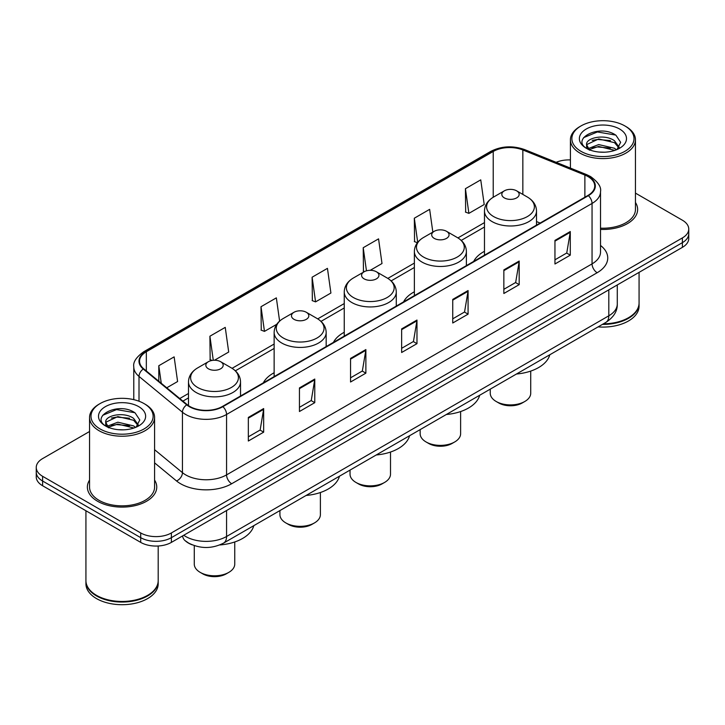 <?xml version="1.0" encoding="UTF-8"?>
<svg xmlns="http://www.w3.org/2000/svg" width="725" height="725" viewBox="0 0 725 725"><rect width="100%" height="100%" fill="white"/><g stroke="black" fill="none" stroke-linecap="round" stroke-linejoin="round"><path stroke-width="1.09" d="M274.141 372.741A38.307 22.112 0 0 0 263.356 382.836M344.248 332.267A38.307 22.112 0 0 0 333.464 342.363M414.365 291.785A38.307 22.112 0 0 0 403.58 301.881M484.472 251.303A38.307 22.112 0 0 0 473.697 261.399M192.188 544.828A21.678 12.515 180 0 1 186.08 541.457L185.093 540.632A14.455 9.67 129.5 0 1 182.573 535.929M89.547 431.502L42.603 458.599A21.678 12.515 0 0 0 36.25 467.453L36.25 476.896A21.678 12.515 0 0 0 42.603 485.741L140.713 542.391A21.678 12.515 0 0 0 171.381 542.391L682.397 247.352A21.678 12.515 0 0 0 688.75 238.507L688.75 233.785A21.678 12.515 0 0 1 682.397 242.639A21.678 12.515 0 0 0 688.75 233.785L688.75 229.064A21.678 12.515 0 0 0 682.397 220.21L635.453 193.113M36.25 467.453A21.678 12.515 0 0 0 42.603 476.307L140.713 532.947A21.678 12.515 0 0 0 171.381 532.947L171.381 537.669L682.397 242.639L171.381 537.669A21.678 12.515 0 0 1 140.713 537.669A21.678 12.515 0 0 0 171.381 537.669L171.381 542.391M42.603 476.307L42.603 481.028L140.713 537.669L42.603 481.028A21.678 12.515 0 0 1 36.25 472.174A21.678 12.515 0 0 0 42.603 481.028L42.603 485.741M89.547 480.104A34.691 20.028 0 0 0 87.372 487.073A34.691 20.028 0 0 0 97.531 501.238A34.691 20.028 0 0 0 135.339 505.579A34.691 20.028 0 0 0 156.754 487.073A34.691 20.028 0 0 0 154.588 480.104A34.691 20.028 0 0 1 156.754 487.073A34.691 20.028 0 0 1 135.339 505.579A34.691 20.028 0 0 1 97.531 501.238A34.691 20.028 0 0 1 87.372 487.073A34.691 20.028 0 0 1 89.547 480.104M587.966 176.547A23.128 13.349 180 0 1 594.736 185.99A23.128 13.349 180 0 1 587.966 195.433L222.484 406.435A23.128 13.349 180 0 1 187.186 404.659L143.749 368.835A23.128 13.349 180 0 1 139.562 361.177A23.128 13.349 180 0 1 146.332 351.743L493.218 151.471A23.128 13.349 180 0 1 522.843 149.975L584.876 175.051A23.128 13.349 180 0 1 587.966 176.547M588.374 176.311A23.707 13.684 0 0 0 585.211 174.779L523.169 149.694A23.707 13.684 0 0 0 492.81 151.235L145.924 351.507A23.707 13.684 0 0 0 143.269 369.034L186.706 404.849A23.707 13.684 0 0 0 222.892 406.671L588.374 195.668A23.707 13.684 0 0 0 588.374 176.311M248.34 417.419L248.34 441.017L263.664 432.163L263.664 408.565L248.34 417.419M248.34 436.831L260.148 430.016L263.61 409.344A5.782 3.335 -120 0 0 263.664 408.565M260.039 430.07L263.664 432.163M299.443 387.911L299.443 411.51L314.768 402.665L314.768 379.057L299.443 387.911M299.443 407.323L311.252 400.508L314.704 379.846A5.782 3.335 -120 0 0 314.768 379.057M311.143 400.572L314.768 402.665M350.547 358.404L350.547 382.012L365.871 373.157L365.871 349.559L350.547 358.404M350.547 377.825L362.346 371.01L365.808 350.338A5.782 3.335 -120 0 0 365.871 349.559M362.246 371.064L365.871 373.157M554.951 240.392L554.951 264L570.285 255.146L570.285 231.538L554.951 240.392M554.951 259.813L566.76 252.989L570.222 232.326A5.782 3.335 -120 0 0 570.285 231.538M566.651 253.052L570.285 255.146M503.848 269.899L503.848 293.498L519.182 284.653L519.182 261.045L503.848 269.899M503.848 289.311L515.656 282.496L519.118 261.834A5.782 3.335 -120 0 0 519.182 261.045M515.557 282.551L519.182 284.653M452.744 299.398L452.744 323.006L468.078 314.152L468.078 290.553L452.744 299.398M452.744 318.819L464.553 311.995L468.015 291.332A5.782 3.335 -120 0 0 468.078 290.553M464.453 312.058L468.078 314.152M401.641 328.905L401.641 352.504L416.975 343.659L416.975 320.051L401.641 328.905M401.641 348.317L413.449 341.502L416.911 320.84A5.782 3.335 -120 0 0 416.975 320.051M413.35 341.566L416.975 343.659M600.518 229.426A34.691 20.028 0 0 0 637.628 209.443A34.691 20.028 0 0 0 635.453 202.474A34.691 20.028 0 0 1 637.628 209.443A34.691 20.028 0 0 1 600.518 229.426M171.381 532.947L682.397 237.918A21.678 12.515 0 0 0 688.75 229.064M570.412 159.926A21.678 12.515 0 0 0 556.138 162.318M214.473 360.243L228.701 352.033L225.239 327.374L209.906 336.219L210.159 359.682M166.741 387.803L177.598 381.531L174.136 356.872L158.802 365.726L158.802 381.259M370.23 270.316L382.002 263.519L378.55 238.86L363.216 247.714L363.461 271.168M432.843 232.118L429.644 209.353L414.319 218.207L414.564 241.67M465.423 188.699L468.885 213.368L484.209 204.513L480.748 179.854L465.423 188.699L465.668 212.162M279.605 321.093L276.343 297.866L261.009 306.72L261.254 330.174M312.112 277.213L315.574 301.872L330.908 293.027L327.446 268.359L312.112 277.213L312.357 300.676M315.574 301.872L312.112 300.585M364.53 271.567L363.216 271.077M363.216 247.714L366.46 270.824M417.41 242.73L414.319 241.57M414.319 218.207L417.709 242.349M468.885 213.368L465.423 212.072M261.009 306.72L264.471 331.379L276.751 324.292M264.471 331.379L261.009 330.083M212.162 360.434L209.906 359.591M209.906 336.219L213.286 360.298M158.802 365.726L161.267 383.289M580.961 151.317A31.075 17.944 0 0 0 624.914 151.317A31.075 17.944 0 0 0 624.914 125.951L625.929 126.54A32.525 18.777 0 0 1 635.453 139.816A32.525 18.777 0 0 1 615.38 157.162A32.525 18.777 0 0 1 579.937 153.093A32.525 18.777 0 0 1 570.412 139.816A32.525 18.777 0 0 1 579.937 126.54L580.961 125.951A31.075 17.944 0 0 0 580.961 151.317M600.518 228.167A32.525 18.777 0 0 0 635.453 209.443L635.453 139.816M603.372 323.83A36.132 20.862 0 0 0 628.484 317.722A36.132 20.862 0 0 0 639.069 302.968L639.069 272.373M603.227 323.921A35.77 20.653 0 0 0 628.231 317.867A35.77 20.653 0 0 0 628.357 317.795M602.357 324.419A36.132 20.862 0 0 0 639.069 303.558A36.132 20.862 0 0 0 639.069 303.267M598.08 326.893A36.132 20.862 0 0 0 639.069 306.213L639.069 303.558M598.986 152.051L604.496 152.205M588.183 148.589L598.705 144.574L614.492 148.262L616.395 149.803M589.153 149.604L598.705 146.45L614.836 150.374M586.597 144.628L589.298 149.731M586.634 145.136C584.867 137.868 604.813 133.545 614.492 140.768L619.177 147.257M586.706 145.589L587.159 144.375L598.705 138.955L614.492 142.644L618.815 147.746M616.957 149.567L620.645 142.317L615.978 135.285C599.448 123.404 570.067 139.064 587.033 148.661L587.875 149.178M619.594 129.014A23.562 13.603 0 0 0 586.271 129.014A23.562 13.603 0 0 0 586.271 148.253A23.562 13.603 0 0 0 619.594 148.253A23.562 13.603 0 0 0 619.594 129.014M589.661 150.211C587.196 148.761 586.199 147.157 586.67 145.408M625.929 126.54L624.914 125.951A31.075 17.944 0 0 0 580.961 125.951M583.589 137.65L597.418 131.968L615.661 135.067M592.225 140.405L597.418 139.463L610.441 140.578M592.225 147.9L597.418 146.958L610.441 148.072M490.254 389.144L490.254 393.222A20.237 11.682 0 0 0 496.181 401.487L498.737 402.964A16.621 9.597 0 0 0 522.245 402.964L524.8 401.487A20.237 11.682 0 0 0 530.727 393.222L530.727 371.082M498.737 402.964L496.181 401.487A20.237 11.682 0 0 0 524.8 401.487M504.355 197.907A8.673 5.002 0 0 0 516.626 197.907A8.673 5.002 0 0 0 516.626 190.829L527.392 197.046A23.898 13.802 0 0 1 527.392 216.558A23.898 13.802 0 0 1 493.589 216.558A23.898 13.802 0 0 1 493.589 197.046C487.707 200.535 484.672 205.184 484.472 210.975A26.018 15.017 0 0 0 492.094 221.596A26.018 15.017 0 0 0 520.45 224.85A26.018 15.017 0 0 0 536.509 210.975C536.319 205.184 533.274 200.535 527.392 197.046L516.626 190.829A8.673 5.002 0 0 0 504.355 190.829A8.673 5.002 0 0 0 504.355 197.907M516.454 374.018A39.748 22.946 0 0 0 549.795 354.77M420.147 429.617L420.147 433.704A20.237 11.682 0 0 0 426.073 441.96L428.629 443.437A16.621 9.597 0 0 0 452.137 443.437L454.693 441.96A20.237 11.682 0 0 0 460.62 433.704L460.62 411.555M428.629 443.437L426.073 441.96A20.237 11.682 0 0 0 454.693 441.96M434.248 238.389A8.673 5.002 0 0 0 446.509 238.389A8.673 5.002 0 0 0 446.509 231.302L457.276 237.519A23.898 13.802 0 0 1 457.276 257.04A23.898 13.802 0 0 1 423.482 257.04A23.898 13.802 0 0 1 423.482 237.519C417.591 241.017 414.555 245.657 414.365 251.448A26.018 15.017 0 0 0 421.986 262.069A26.018 15.017 0 0 0 450.334 265.332A26.018 15.017 0 0 0 466.392 251.448C466.202 245.657 463.166 241.017 457.276 237.519L446.509 231.302A8.673 5.002 0 0 0 434.248 231.302A8.673 5.002 0 0 0 434.248 238.389M446.337 414.492A39.748 22.946 0 0 0 479.678 395.252M350.03 470.099L350.03 474.177A20.237 11.682 0 0 0 355.957 482.442L358.513 483.919A16.621 9.597 0 0 0 382.021 483.919L384.576 482.442A20.237 11.682 0 0 0 390.503 474.177L390.503 452.038M358.513 483.919L355.957 482.442A20.237 11.682 0 0 0 384.576 482.442M364.131 278.862A8.673 5.002 0 0 0 376.402 278.862A8.673 5.002 0 0 0 376.402 271.784L387.168 278.001A23.898 13.802 0 0 1 387.168 297.513A23.898 13.802 0 0 1 353.365 297.513A23.898 13.802 0 0 1 353.365 278.001C347.483 281.499 344.438 286.139 344.248 291.93A26.018 15.017 0 0 0 351.87 302.552A26.018 15.017 0 0 0 380.226 305.805A26.018 15.017 0 0 0 396.285 291.93C396.095 286.139 393.05 281.499 387.168 278.001L376.402 271.784A8.673 5.002 0 0 0 364.131 271.784A8.673 5.002 0 0 0 364.131 278.862M376.23 454.974A39.748 22.946 0 0 0 409.571 435.725M279.923 510.581L279.923 514.659A20.237 11.682 0 0 0 285.849 522.924L288.405 524.393A16.621 9.597 0 0 0 311.913 524.393L314.46 522.924A20.237 11.682 0 0 0 320.387 514.659L320.387 492.52M288.405 524.393L285.849 522.924A20.237 11.682 0 0 0 314.46 522.924M294.024 319.344A8.673 5.002 0 0 0 306.285 319.344A8.673 5.002 0 0 0 306.285 312.267L317.052 318.483A23.898 13.802 0 0 1 317.052 337.995A23.898 13.802 0 0 1 283.257 337.995A23.898 13.802 0 0 1 283.257 318.483C277.367 321.972 274.331 326.622 274.141 332.413A26.018 15.017 0 0 0 281.762 343.034A26.018 15.017 0 0 0 310.11 346.287A26.018 15.017 0 0 0 326.168 332.413C325.978 326.622 322.942 321.972 317.052 318.483L306.285 312.267A8.673 5.002 0 0 0 294.024 312.267A8.673 5.002 0 0 0 294.024 319.344M306.113 495.456A39.748 22.946 0 0 0 339.454 476.207M194.273 545.608L194.273 564.104A20.237 11.682 0 0 0 200.2 572.369L202.755 573.847A16.621 9.597 0 0 0 226.263 573.847L228.819 572.369A20.237 11.682 0 0 0 234.746 564.104L234.746 541.965M202.755 573.847L200.2 572.369A20.237 11.682 0 0 0 228.819 572.369M208.374 368.789A8.673 5.002 0 0 0 220.645 368.789A8.673 5.002 0 0 0 220.645 361.712L231.411 367.928A23.898 13.802 0 0 1 231.411 387.44A23.898 13.802 0 0 1 197.608 387.44A23.898 13.802 0 0 1 197.608 367.928C191.726 371.427 188.681 376.067 188.491 381.858A26.018 15.017 0 0 0 196.113 392.479A26.018 15.017 0 0 0 224.46 395.732A26.018 15.017 0 0 0 240.528 381.858C240.328 376.067 237.292 371.427 231.411 367.928L220.645 361.712A8.673 5.002 0 0 0 208.374 361.712A8.673 5.002 0 0 0 208.374 368.789M219.748 544.964A39.748 22.946 0 0 0 253.804 525.652M100.086 428.946A31.075 17.944 0 0 0 144.039 428.946A31.075 17.944 0 0 0 144.039 403.58L145.063 404.169A32.525 18.777 0 0 1 154.588 417.446A32.525 18.777 0 0 1 134.506 434.792A32.525 18.777 0 0 1 99.071 430.722A32.525 18.777 0 0 1 89.547 417.446A32.525 18.777 0 0 1 99.071 404.169L100.086 403.58A31.075 17.944 0 0 0 100.086 428.946M89.547 417.446L89.547 487.073A32.525 18.777 0 0 0 99.071 500.35A32.525 18.777 0 0 0 134.506 504.419A32.525 18.777 0 0 0 154.588 487.073L154.588 417.446M147.483 595.424A35.77 20.653 0 0 1 147.356 595.497A35.77 20.653 0 0 1 96.769 595.497L96.516 595.352A36.132 20.862 0 0 0 147.619 595.352A36.132 20.862 0 0 0 158.195 580.598L158.195 545.998M85.931 580.897A36.132 20.862 0 0 0 85.931 581.187A36.132 20.862 0 0 0 96.516 595.941A36.132 20.862 0 0 0 135.892 600.463A36.132 20.862 0 0 0 158.195 581.187A36.132 20.862 0 0 0 158.195 580.897M85.931 581.187L85.931 583.842A36.132 20.862 0 0 0 96.516 598.596A36.132 20.862 0 0 0 135.892 603.118A36.132 20.862 0 0 0 158.195 583.842L158.195 581.187M118.121 429.671L123.622 429.834M107.309 426.218L117.84 422.204L133.618 425.892L135.53 427.433M108.279 427.224L117.84 424.08L133.962 428.004M105.723 422.258L108.433 427.36M105.759 422.766C104.001 415.488 123.939 411.175 133.618 418.397L138.312 424.886M105.832 423.219L106.285 422.004L117.84 416.585L133.618 420.273L137.94 425.367M136.083 427.197L139.78 419.947L135.104 412.915C118.574 401.025 89.193 416.685 106.158 426.291L107.001 426.808M138.729 406.643A23.562 13.603 0 0 0 105.406 406.643A23.562 13.603 0 0 0 105.406 425.883A23.562 13.603 0 0 0 138.729 425.883A23.562 13.603 0 0 0 138.729 406.643M108.786 427.841C106.321 426.391 105.324 424.787 105.796 423.038M85.931 510.763L85.931 580.598A36.132 20.862 0 0 0 96.516 595.352L96.769 595.497M145.063 404.169L144.039 403.58A31.075 17.944 0 0 0 100.086 403.58M102.714 415.28L116.553 409.598L134.787 412.697M111.36 418.035L116.553 417.093L129.567 418.207M111.36 425.53L116.553 424.587L129.567 425.702M183.742 535.249A28.909 16.693 0 0 0 185.691 536.491A28.909 16.693 0 0 0 226.572 536.491L608.81 315.801A28.909 16.693 0 0 0 617.283 304.002C617.492 311.179 613.667 317.314 605.819 322.426L223.572 543.107A14.455 8.347 60 0 0 226.572 536.491L226.572 510.527M608.81 289.837L608.81 315.801A14.455 8.347 60 0 1 605.819 322.426M682.397 247.352L682.397 237.918M140.713 542.391L140.713 532.947M600.518 245.458A36.132 20.862 180 0 1 597.164 272.727L231.683 483.738A7.223 4.169 60 0 1 226.572 474.884L592.053 263.882A28.909 16.693 0 0 0 600.518 252.073L600.518 191.654A28.909 16.693 180 0 1 592.053 203.453A7.223 4.169 -120 0 0 588.374 195.668M231.683 483.738A36.132 20.862 180 0 1 180.579 483.738A36.132 20.862 180 0 1 176.528 480.956L154.588 462.858M186.706 404.849A7.223 4.83 129.5 0 0 182.446 412.235L182.446 472.655A28.909 16.693 0 0 0 185.691 474.884A28.909 16.693 0 0 0 226.572 474.884L226.572 414.464A28.909 16.693 180 0 1 182.446 412.235L139.01 376.42A28.909 16.693 180 0 1 133.781 366.85L133.781 399.647M600.518 191.654C601.478 187.141 598.161 182.102 590.558 176.547L586.752 174.698A7.223 3.38 112 0 0 585.211 174.779M586.752 174.698L524.719 149.622C512.747 145.381 501.383 145.997 490.626 151.462A7.223 4.169 60 0 1 492.81 151.235M145.924 351.507A7.223 4.169 -120 0 0 143.74 351.734C136.246 357.126 132.92 362.165 133.781 366.85M143.269 369.034A7.223 4.83 129.5 0 0 139.01 376.42L139.01 401.224M524.719 149.622A7.223 3.38 112 0 0 523.169 149.694M222.892 406.671A7.223 4.169 60 0 1 226.572 414.464L592.053 203.453L592.053 263.882A7.223 4.169 60 0 0 597.164 272.727M154.588 449.69L182.446 472.655A7.223 4.83 -50.5 0 1 176.528 480.956M146.332 351.743L146.332 370.973M584.876 175.051L584.876 197.209M522.843 149.975L522.843 194.418M540.125 223.046L536.509 221.587M493.218 151.471L493.218 197.263M484.472 222.602L457.946 237.918M414.365 263.084L387.839 278.4M344.248 303.567L317.722 318.882M274.141 344.04L232.072 368.327M188.491 393.494L179.755 398.532M401.641 329.648L416.911 320.84M452.744 300.15L468.015 291.332M503.848 270.642L519.118 261.834M554.951 241.144L570.222 232.326M350.547 359.156L365.808 350.338M299.443 388.663L314.704 379.846M248.34 418.162L263.61 409.344M223.572 543.107C211.945 548.952 200.308 548.952 188.681 543.107L185.093 540.632M617.283 304.002L617.283 284.952M490.626 151.462L143.74 351.734M484.472 227.007L461.245 240.419M414.365 267.489L391.128 280.901M344.248 307.962L321.021 321.374M274.141 348.444L235.371 370.819M188.491 397.889L182.899 401.124M570.412 168.091L570.412 139.816M536.509 225.14L536.509 210.975M484.472 255.173L484.472 210.975M504.355 190.829L493.589 197.046M466.392 265.613L466.392 251.448M414.365 295.655L414.365 251.448M434.248 231.302L423.482 237.519M396.285 306.095L396.285 291.93M344.248 336.137L344.248 291.93M364.131 271.784L353.365 278.001M326.168 346.568L326.168 332.413M274.141 376.61L274.141 332.413M294.024 312.267L283.257 318.483M240.528 396.022L240.528 381.858M188.491 405.638L188.491 381.858M208.374 361.712L197.608 367.928"/></g></svg>
